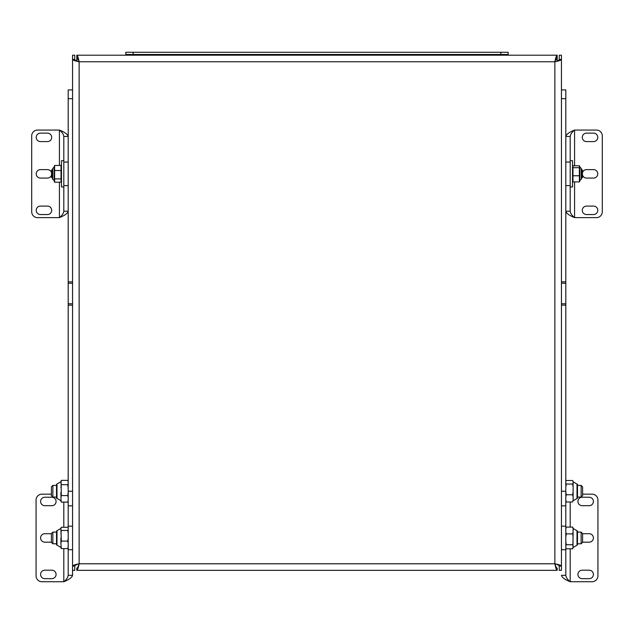 <?xml version="1.0" encoding="UTF-8"?>
<svg xmlns="http://www.w3.org/2000/svg" width="634" height="634" viewBox="0 0 634 634"><rect width="100%" height="100%" fill="white"/><g stroke="black" fill="none" stroke-linecap="round" stroke-linejoin="round"><path stroke-width="0.95" d="M555.646 59.572L557.183 59.572L557.183 55.198L76.817 55.198L76.817 59.572L78.354 59.572M68.187 281.853L72.561 281.853L72.561 283.232L68.187 283.232L68.187 89.925L72.561 89.925L72.561 59.445C72.95 60.222 75.137 60.991 79.131 61.76L79.131 563.777C78.354 566.439 77.586 567.898 76.817 568.151L76.817 570.338C77.586 569.958 78.354 567.771 79.131 563.777C75.145 564.545 72.958 565.314 72.561 566.091L74.749 566.091C75.01 565.314 76.468 564.545 79.131 563.777L554.869 563.777C555.646 567.763 556.414 569.95 557.183 570.338L557.183 568.151C556.414 567.89 555.646 566.431 554.869 563.777L554.869 61.76C558.855 60.991 561.042 60.222 561.439 59.445L559.251 59.445L559.251 55.198L561.439 55.198L561.439 89.925L565.813 89.925L565.813 98.682L561.439 98.682L561.439 89.925M72.561 61.76L72.561 59.445L74.749 59.445C75.01 60.222 76.468 60.991 79.131 61.76C78.354 57.773 77.586 55.586 76.817 55.198M74.749 566.091L74.749 570.338L72.561 570.338L72.561 491.247L68.187 491.247L68.187 526.165L72.561 526.165L72.561 549.718L68.187 549.718L68.187 526.165M72.561 59.445L72.561 55.198L74.749 55.198L74.749 59.445M557.183 55.198C556.414 55.578 555.646 57.765 554.869 61.76C557.532 60.991 558.99 60.222 559.251 59.445M559.251 566.091L559.251 570.338L561.439 570.338L561.439 566.091C561.05 565.314 558.863 564.545 554.869 563.777C557.532 564.545 558.99 565.314 559.251 566.091L561.439 566.091L561.439 491.247L561.439 505.837L565.813 505.837L565.813 575.315L561.439 575.315C561.954 577.447 564.87 579.587 570.196 581.727L570.196 548.782M561.439 61.76L561.439 59.445M76.817 570.338L557.183 570.338M557.183 57.385C556.414 57.639 555.646 59.097 554.869 61.76L79.131 61.76C78.354 59.105 77.586 57.646 76.817 57.385M557.183 59.572L557.183 60.943M76.817 60.943L76.817 59.572M125.825 52.273L125.825 54.469L125.825 52.273L133.124 52.273L133.124 54.469L125.825 54.469L125.825 55.198M500.876 52.273L508.175 52.273L508.175 54.469L500.876 54.469L500.876 52.273L133.124 52.273M500.876 54.469L133.124 54.469M508.175 55.198L508.175 54.469M593.4 574.428A4.232 4.232 0 0 0 589.168 570.196L582.163 570.196A4.232 4.232 0 0 0 577.931 574.428A4.232 4.232 0 0 0 582.163 578.66L589.168 578.66A4.232 4.232 0 0 0 593.4 574.428M593.4 501.462A4.232 4.232 0 0 0 589.168 497.23L582.163 497.23A4.232 4.232 0 0 0 577.931 501.462A4.232 4.232 0 0 0 582.163 505.694L589.168 505.694A4.232 4.232 0 0 0 593.4 501.462M582.598 542.173L589.168 542.173A4.232 4.232 0 0 0 593.4 537.941A4.232 4.232 0 0 0 589.168 533.709L582.598 533.709M565.813 549.718L561.439 549.718L561.439 526.165L565.813 526.165M565.813 575.315C566.075 577.447 567.533 579.579 570.196 581.727L592.085 581.727A5.841 5.841 0 0 0 597.925 575.886L597.925 500.004A5.841 5.841 0 0 0 592.085 494.163L582.598 494.163M40.6 501.462A4.232 4.232 0 0 0 44.832 505.694L51.837 505.694A4.232 4.232 0 0 0 56.069 501.462A4.232 4.232 0 0 0 51.837 497.23L44.832 497.23A4.232 4.232 0 0 0 40.6 501.462M40.6 574.428A4.232 4.232 0 0 0 44.832 578.66L51.837 578.66A4.232 4.232 0 0 0 56.069 574.428A4.232 4.232 0 0 0 51.837 570.196L44.832 570.196A4.232 4.232 0 0 0 40.6 574.428M51.402 533.709L44.832 533.709A4.232 4.232 0 0 0 40.6 537.941A4.232 4.232 0 0 0 44.832 542.173L51.402 542.173M63.804 548.608L63.804 581.727C66.459 579.595 67.917 577.455 68.187 575.315L72.561 575.315L72.561 570.338M72.561 566.091L72.561 549.718M68.187 575.315L68.187 549.718M51.402 494.163L41.915 494.163A5.841 5.841 0 0 0 36.075 500.004L36.075 575.886A5.841 5.841 0 0 0 41.915 581.727L63.804 581.727C69.122 579.587 72.038 577.455 72.561 575.315M565.813 281.853L565.813 283.232L561.439 283.232L561.439 281.853L565.813 281.853L565.813 98.682M565.813 283.232L565.813 491.247L561.439 491.247L561.439 303.781L565.813 303.781M565.813 505.837L565.813 491.247M561.439 281.853L561.439 98.682M561.439 283.232L561.439 303.781M72.561 283.232L72.561 505.837L68.187 505.837M68.187 89.925L72.561 89.925L72.561 98.682L68.187 98.682M72.561 281.853L72.561 98.682M72.561 305.168L68.187 305.168L68.187 491.247M68.187 305.168L68.187 303.781L72.561 303.781M68.187 283.232L68.187 303.781M597.775 210.322A4.232 4.232 0 0 0 593.543 206.09L586.537 206.09A4.232 4.232 0 0 0 582.305 210.322A4.232 4.232 0 0 0 586.537 214.554L593.543 214.554A4.232 4.232 0 0 0 597.775 210.322M597.775 137.356A4.232 4.232 0 0 0 593.543 133.124L586.537 133.124A4.232 4.232 0 0 0 582.305 137.356A4.232 4.232 0 0 0 586.537 141.588L593.543 141.588A4.232 4.232 0 0 0 597.775 137.356M582.456 174.944A4.232 4.232 0 0 0 586.537 178.075L593.543 178.075A4.232 4.232 0 0 0 597.775 173.843A4.232 4.232 0 0 0 593.543 169.611L586.537 169.611A4.232 4.232 0 0 0 582.456 172.741M574.57 165.775L574.57 130.057C571.916 132.189 570.457 134.329 570.196 136.468L570.196 211.209L565.813 211.209C566.328 213.349 569.253 215.481 574.57 217.621L574.57 181.903M570.196 136.468L565.813 136.468C566.336 134.329 569.261 132.189 574.57 130.057L596.459 130.057A5.841 5.841 0 0 1 602.3 135.898L602.3 211.78A5.841 5.841 0 0 1 596.459 217.621L574.57 217.621C571.908 215.481 570.449 213.341 570.196 211.209M36.225 137.356A4.232 4.232 0 0 0 40.457 141.588L47.463 141.588A4.232 4.232 0 0 0 51.695 137.356A4.232 4.232 0 0 0 47.463 133.124L40.457 133.124A4.232 4.232 0 0 0 36.225 137.356M36.225 210.322A4.232 4.232 0 0 0 40.457 214.554L47.463 214.554A4.232 4.232 0 0 0 51.695 210.322A4.232 4.232 0 0 0 47.463 206.09L40.457 206.09A4.232 4.232 0 0 0 36.225 210.322M51.544 172.741A4.232 4.232 0 0 0 47.463 169.611L40.457 169.611A4.232 4.232 0 0 0 36.225 173.843A4.232 4.232 0 0 0 40.457 178.075L47.463 178.075A4.232 4.232 0 0 0 51.544 174.944M59.43 182.204L59.43 217.621C62.084 215.489 63.543 213.357 63.804 211.209L63.804 136.468L68.187 136.468C67.672 134.337 64.747 132.197 59.43 130.057L59.43 165.474M63.804 211.209L68.187 211.209C67.664 213.349 64.739 215.489 59.43 217.621L37.541 217.621A5.841 5.841 0 0 1 31.7 211.78L31.7 135.898A5.841 5.841 0 0 1 37.541 130.057L59.43 130.057C62.092 132.197 63.551 134.337 63.804 136.468M581.14 543.782L581.14 532.108L582.598 533.566L582.598 542.324L581.14 543.782L577.495 543.782L577.495 531.086L573.112 528.455M572.954 548.148L573.112 529.01L572.676 527.108L566.257 527.108L565.813 529.01M565.813 531.997L566.257 533.899L565.813 536.943M565.813 541.698L566.257 544.741L565.813 545.874M565.813 547.649L566.257 548.782L565.813 547.649M577.495 543.782L577.011 545.24L577.011 530.65M577.495 544.804L577.495 531.086M572.676 548.782L573.112 547.649L572.676 548.782L566.257 548.782M573.112 545.874L572.676 544.741L573.112 541.698M573.112 536.943L572.676 533.899L573.112 531.997M573.112 529.01L572.954 527.734M572.676 527.108L573.112 528.241M572.676 544.741L566.257 544.741M572.676 533.899L566.257 533.899M565.813 528.241L566.257 527.108M581.14 497.08L581.14 485.406L582.598 486.864L582.598 495.622L581.14 497.08L577.495 497.08L577.495 484.384L573.112 481.761M572.676 501.993L573.112 499.964L572.676 501.993L566.257 501.993L565.908 501.264M573.112 499.964L573.112 481.491L572.676 480.501L566.257 480.501L565.813 481.46M565.813 483.045L566.257 484.035L565.813 487.047M565.813 491.762L566.257 494.774L565.813 496.802M577.495 497.08L577.011 498.538L577.011 483.948M577.495 498.102L577.495 484.384M573.112 487.047L572.676 484.035L573.112 483.045M573.112 496.802L572.676 494.774L573.112 491.762M572.676 484.035L566.257 484.035M572.676 494.774L566.257 494.774M565.813 499.964L566.257 501.993M52.86 532.108L52.86 543.782L51.402 542.324L51.402 533.566L52.86 532.108L56.505 532.108L56.505 544.804L60.888 547.427M68.187 547.728L67.743 548.608L68.187 546.508M68.187 543.219L67.743 541.111L68.187 538.123M68.187 533.44L67.743 530.452L68.187 529.556M68.187 528.17L67.743 527.282L61.324 527.282L60.888 528.162L61.324 541.111L60.888 543.219L61.324 548.608L60.888 546.508M56.505 532.108L56.989 530.65L56.989 545.24M56.505 531.086L56.505 544.804M60.888 529.556L61.324 530.452L60.888 533.44M60.888 538.123L60.888 543.219M61.324 530.452L67.743 530.452M61.324 541.111L67.743 541.111M61.324 548.608L67.743 548.608M52.86 485.406L52.86 497.08L51.402 495.622L51.402 486.864L52.86 485.406L56.505 485.406L56.505 498.102L60.888 500.733M61.094 480.913L61.324 495.582L67.743 495.582L68.187 492.531M68.187 487.752L67.743 484.701L68.187 483.488M68.187 481.578L67.743 480.366L68.187 481.578M68.187 500.908L67.743 502.12L68.187 500.289M56.505 485.406L56.989 483.948L56.989 498.538M56.505 484.384L56.505 498.102M60.888 492.531L61.094 501.573M60.888 500.289L61.324 502.12L60.888 500.908M61.324 480.366L60.888 481.578L61.324 480.366L67.743 480.366M60.888 483.488L61.324 484.701L60.888 487.752M61.324 495.582L60.888 497.421M61.324 502.12L67.743 502.12M61.324 484.701L67.743 484.701M68.187 497.421L67.743 495.582M581.727 169.46L582.456 170.189L582.456 177.488L581.727 178.217L581.727 169.46L581.283 169.46M570.196 160.703L572.526 160.703L572.526 186.967M579.389 165.775L579.825 166.583L579.825 181.094L579.389 181.903L579.389 165.775L572.97 165.775L572.526 166.583M572.97 165.775L572.97 181.903L572.526 181.094M579.389 167.701L572.97 167.701M579.389 175.769L572.97 175.769M579.389 181.903L572.97 181.903M579.825 180.405L581.283 179.382L581.283 168.295L579.825 167.273M51.544 170.253L51.544 177.488L52.717 178.217M51.544 170.189L52.273 169.46L52.273 178.217M63.804 160.703L61.474 160.703L61.474 186.975L63.804 186.975M54.611 182.204L54.175 181.094L54.175 166.583L54.611 165.474L54.611 182.204L61.03 182.204L61.474 181.094M61.03 182.204L61.03 165.474L61.474 166.583M54.611 178.891L61.03 178.891M54.611 170.522L61.03 170.522M54.611 165.474L61.03 165.474M52.717 168.335L52.717 179.382L54.175 180.405M570.196 527.108L570.196 501.993M63.804 502.12L63.804 527.282M565.813 305.168L561.439 305.168M565.813 162.058L570.196 162.058M570.196 185.619L565.813 185.619M68.187 185.619L63.804 185.619M63.804 162.058L68.187 162.058M565.813 547.728L565.972 548.148M577.011 545.24L573.112 547.427M565.813 528.162L565.972 527.734M577.011 498.538L573.112 500.733M56.989 530.65L60.888 528.455M68.187 481.46L67.981 480.913M68.187 501.026L67.981 501.573M56.989 483.948L60.888 481.761M52.86 543.782L56.505 543.782M52.86 497.08L56.505 497.08M581.14 485.406L577.495 485.406M581.14 532.108L577.495 532.108M581.727 178.217L581.283 178.217M572.526 186.975L570.196 186.975M52.273 169.46L52.717 169.46M52.717 168.295L54.175 167.273"/></g></svg>
